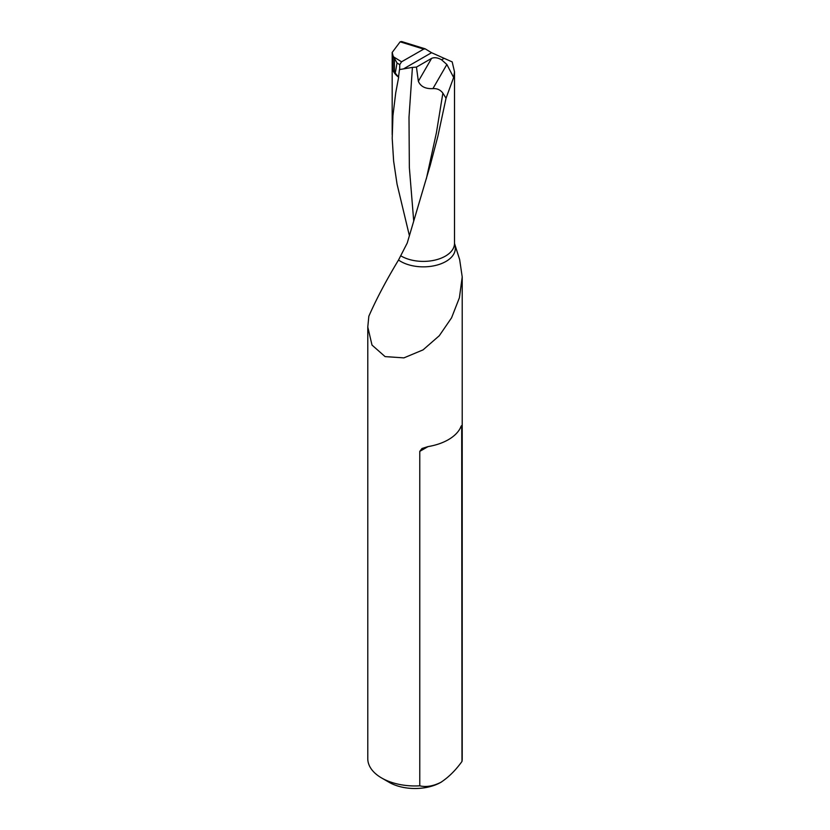 <?xml version="1.0" encoding="UTF-8"?>
<svg xmlns="http://www.w3.org/2000/svg" width="830" height="830" viewBox="0 0 830 830"><rect width="100%" height="100%" fill="white"/><g stroke="black" fill="none" stroke-linecap="round" stroke-linejoin="round"><path stroke-width="1.25" d="M400.817 255.837A31.167 17.99 0 0 0 434.951 260.101A31.167 17.99 0 0 0 454.508 243.408L459.654 259.603L462.217 276.94L459.405 297.752L451.562 317.828L439.288 335.725L423.051 349.876L403.92 357.875L385.099 356.61L372.006 345.083L367.783 327.01L368.842 316.23C376.281 299.225 386.168 280.499 398.525 260.018L407.229 243.045L430.241 165.253L437.867 136.317L446.042 98.22L453.647 77.481L446.862 64.481L432.928 88.613C425.479 88.986 420.623 86.548 418.351 81.288L416.452 67.106L412.427 67.396L409.003 117.238L409.346 167.473L413.703 220.863M395.225 73.445L397.02 62.987L393.057 55.828L393.057 70.477L398.659 77.221L395.723 92.825L392.932 115.723L392.206 138.351L393.617 161.03L397.041 184.084L409.366 235.575M393.057 55.828L392.185 52.446L400.143 41.822L401.606 41.531L425.147 48.814L431.559 52.705L452.194 61.908L454.508 71.857L453.647 77.481M446.042 98.22L442.867 93.147C440.44 89.858 437.13 88.343 432.928 88.613M418.351 81.288L431.59 58.37C434.495 57.156 437.825 57.644 441.581 59.822L446.862 64.481M398.587 76.526L399.479 69.575L412.427 67.396M431.59 58.37L416.452 67.106M367.783 327.01L367.783 758.703A47.217 27.266 0 0 0 381.613 777.969A47.217 27.266 0 0 0 419.773 785.823L419.773 451.375L422.014 448.48L428.052 446.592L419.773 451.375M460.38 427.927C461.387 425.271 461.926 424.97 461.978 427.004L460.38 427.927A47.217 27.266 180 0 1 428.052 446.592M461.698 425.572L461.978 761.452A47.217 27.266 0 0 0 462.217 758.703L462.217 276.94M399.666 69.73L399.749 64.678L397.02 62.987M425.365 48.908L423.715 49.105L400.143 41.822M393.596 56.876L401.544 61.804L423.715 49.105M401.544 61.804L399.749 64.678M441.653 781.85A36.593 21.123 180 0 1 440.875 782.317A36.593 21.123 180 0 1 389.125 782.317L381.613 777.969M419.773 785.823C426.112 787.348 433.146 786.176 440.875 782.317C448.574 777.274 455.608 770.323 461.978 761.452M398.659 77.221A31.167 17.99 180 0 1 393.057 70.477M442.867 93.147L436.435 132.634L426.35 178.772M443.791 58.546L441.581 59.822M431.559 52.705L403.473 68.911M454.736 244.892A31.965 18.457 180 0 1 436.85 265.123A31.965 18.457 180 0 1 398.525 260.018M394.416 58.059L394.416 72.459M392.185 52.446L392.185 134.719M454.508 71.857L454.508 243.408"/></g></svg>
